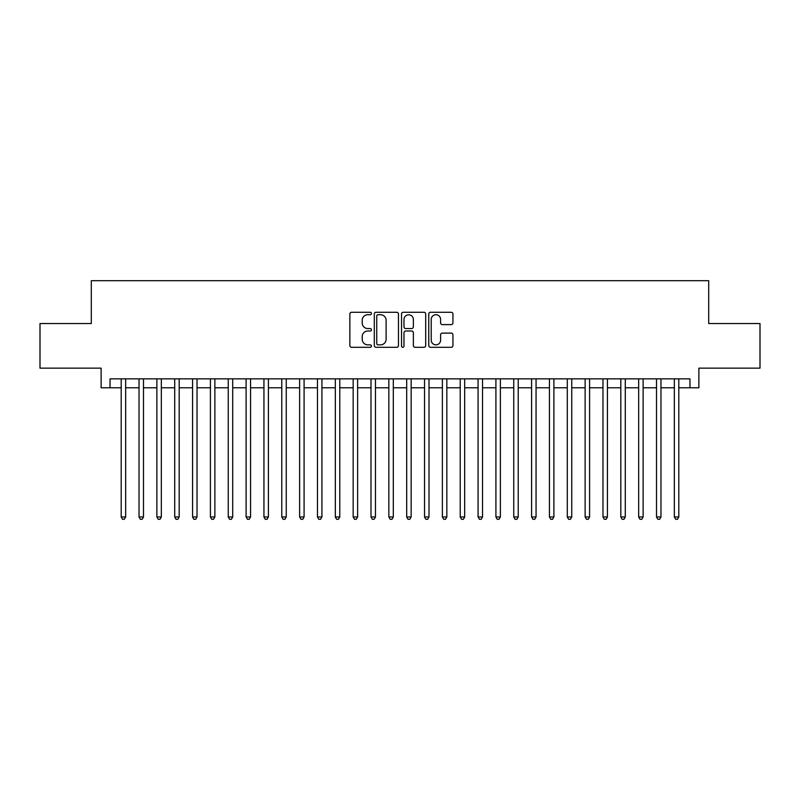 <?xml version="1.0" encoding="UTF-8"?>
<svg xmlns="http://www.w3.org/2000/svg" width="800" height="800" viewBox="0 0 800 800"><rect width="100%" height="100%" fill="white"/><g stroke="black" fill="none" stroke-linecap="round" stroke-linejoin="round"><path stroke-width="1.2" d="M371.45 313.5A1.23 1.23 0 0 0 370.22 312.27L351.61 312.27A1.75 1.75 0 0 0 349.86 314.02L349.86 345.55A1.75 1.75 0 0 0 351.61 347.3L370.22 347.3A1.23 1.23 0 0 0 371.45 346.07A1.23 1.23 0 0 0 370.22 344.85L367.82 344.85A5.6 5.6 0 0 1 362.21 339.24L362.21 336.62A5.6 5.6 0 0 1 367.82 331.01L370.22 331.01A1.23 1.23 0 0 0 371.45 329.78A1.23 1.23 0 0 0 370.22 328.56L367.82 328.56A5.6 5.6 0 0 1 362.21 322.95L362.21 320.33A5.6 5.6 0 0 1 367.82 314.72L370.22 314.72A1.23 1.23 0 0 0 371.45 313.5M451.19 324.62A1.75 1.75 0 0 0 452.94 322.87L452.94 314.02A1.75 1.75 0 0 0 451.19 312.27L430.52 312.27A1.75 1.75 0 0 0 428.77 314.02L428.77 345.55A1.75 1.75 0 0 0 430.52 347.3L451.19 347.3A1.75 1.75 0 0 0 452.94 345.55L452.94 334.86A1.75 1.75 0 0 0 451.19 333.11L442.34 333.11A1.75 1.75 0 0 0 440.59 334.86L440.59 340.16A4.69 4.69 0 0 1 435.91 344.85A4.69 4.69 0 0 1 431.22 340.16L431.22 319.41A4.69 4.69 0 0 1 435.91 314.72A4.69 4.69 0 0 1 440.59 319.41L440.59 322.87A1.75 1.75 0 0 0 442.34 324.62L451.19 324.62M110.04 387.78L110.04 378.86L689.96 378.86L689.96 387.78L698.88 387.78L698.88 368.15L760 368.15L760 323.54L708.7 323.54L708.7 280.71L91.3 280.71L91.3 323.54L40 323.54L40 368.15L101.12 368.15L101.12 387.78L121.19 387.78M398.47 314.02A1.75 1.75 0 0 0 396.72 312.27L376.05 312.27A1.75 1.75 0 0 0 374.3 314.02L374.3 345.55A1.75 1.75 0 0 0 376.05 347.3L396.72 347.3A1.75 1.75 0 0 0 398.47 345.55L398.47 314.02M403.28 312.27L423.95 312.27A1.75 1.75 0 0 1 425.7 314.02L425.7 345.55A1.75 1.75 0 0 1 423.95 347.3L415.11 347.3A1.75 1.75 0 0 1 413.36 345.55L413.36 332.76A1.75 1.75 0 0 0 411.6 331.01L405.74 331.01A1.75 1.75 0 0 0 403.98 332.76L403.98 346.07A1.23 1.23 0 0 1 402.76 347.3A1.23 1.23 0 0 1 401.53 346.07L401.53 314.02A1.75 1.75 0 0 1 403.28 312.27M125.65 387.78L139.03 387.78M143.49 387.78L156.88 387.78M161.34 387.78L174.72 387.78M179.18 387.78L192.57 387.78M197.03 387.78L210.41 387.78M214.87 387.78L228.25 387.78M232.71 387.78L246.1 387.78M250.56 387.78L263.94 387.78M268.4 387.78L281.78 387.78M286.25 387.78L299.63 387.78M304.09 387.78L317.47 387.78M321.93 387.78L335.32 387.78M339.78 387.78L353.16 387.78M357.62 387.78L371 387.78M375.46 387.78L388.85 387.78M393.31 387.78L406.69 387.78M411.15 387.78L424.54 387.78M429 387.78L442.38 387.78M446.84 387.78L460.22 387.78M464.68 387.78L478.07 387.78M482.53 387.78L495.91 387.78M500.37 387.78L513.75 387.78M518.22 387.78L531.6 387.78M536.06 387.78L549.44 387.78M553.9 387.78L567.29 387.78M571.75 387.78L585.13 387.78M589.59 387.78L602.97 387.78M607.43 387.78L620.82 387.78M625.28 387.78L638.66 387.78M643.12 387.78L656.51 387.78M660.97 387.78L674.35 387.78M678.81 387.78L689.96 387.78M377.97 314.72A1.23 1.23 0 0 0 376.75 315.95L376.75 343.62A1.23 1.23 0 0 0 377.97 344.85L380.51 344.85A5.6 5.6 0 0 0 386.12 339.24L386.12 320.33A5.6 5.6 0 0 0 380.51 314.72L377.97 314.72M413.36 319.49A4.69 4.69 0 0 0 408.67 314.81A4.69 4.69 0 0 0 403.98 319.49L403.98 326.81A1.75 1.75 0 0 0 405.74 328.56L411.6 328.56A1.75 1.75 0 0 0 413.36 326.81L413.36 319.49M125.65 378.86L125.65 516.97L121.19 516.97L121.19 378.86M125.65 516.97L124.31 519.29L122.53 519.29L121.19 516.97M143.49 378.86L143.49 516.97L139.03 516.97L139.03 378.86M143.49 516.97L142.16 519.29L140.37 519.29L139.03 516.97M161.34 378.86L161.34 516.97L156.88 516.97L156.88 378.86M161.34 516.97L160 519.29L158.22 519.29L156.88 516.97M179.18 378.86L179.18 516.97L174.72 516.97L174.72 378.86M179.18 516.97L177.84 519.29L176.06 519.29L174.72 516.97M197.03 378.86L197.03 516.97L192.57 516.97L192.57 378.86M197.03 516.97L195.69 519.29L193.9 519.29L192.57 516.97M214.87 378.86L214.87 516.97L210.41 516.97L210.41 378.86M214.87 516.97L213.53 519.29L211.75 519.29L210.41 516.97M232.71 378.86L232.71 516.97L228.25 516.97L228.25 378.86M232.71 516.97L231.38 519.29L229.59 519.29L228.25 516.97M250.56 378.86L250.56 516.97L246.1 516.97L246.1 378.86M250.56 516.97L249.22 519.29L247.43 519.29L246.1 516.97M268.4 378.86L268.4 516.97L263.94 516.97L263.94 378.86M268.4 516.97L267.06 519.29L265.28 519.29L263.94 516.97M286.25 378.86L286.25 516.97L281.78 516.97L281.78 378.86M286.25 516.97L284.91 519.29L283.12 519.29L281.78 516.97M304.09 378.86L304.09 516.97L299.63 516.97L299.63 378.86M304.09 516.97L302.75 519.29L300.97 519.29L299.63 516.97M321.93 378.86L321.93 516.97L317.47 516.97L317.47 378.86M321.93 516.97L320.59 519.29L318.81 519.29L317.47 516.97M339.78 378.86L339.78 516.97L335.32 516.97L335.32 378.86M339.78 516.97L338.44 519.29L336.65 519.29L335.32 516.97M357.62 378.86L357.62 516.97L353.16 516.97L353.16 378.86M357.62 516.97L356.28 519.29L354.5 519.29L353.16 516.97M375.46 378.86L375.46 516.97L371 516.97L371 378.86M375.46 516.97L374.13 519.29L372.34 519.29L371 516.97M393.31 378.86L393.31 516.97L388.85 516.97L388.85 378.86M393.31 516.97L391.97 519.29L390.19 519.29L388.85 516.97M411.15 378.86L411.15 516.97L406.69 516.97L406.69 378.86M411.15 516.97L409.81 519.29L408.03 519.29L406.69 516.97M429 378.86L429 516.97L424.54 516.97L424.54 378.86M429 516.97L427.66 519.29L425.87 519.29L424.54 516.97M446.84 378.86L446.84 516.97L442.38 516.97L442.38 378.86M446.84 516.97L445.5 519.29L443.72 519.29L442.38 516.97M464.68 378.86L464.68 516.97L460.22 516.97L460.22 378.86M464.68 516.97L463.35 519.29L461.56 519.29L460.22 516.97M482.53 378.86L482.53 516.97L478.07 516.97L478.07 378.86M482.53 516.97L481.19 519.29L479.41 519.29L478.07 516.97M500.37 378.86L500.37 516.97L495.91 516.97L495.91 378.86M500.37 516.97L499.03 519.29L497.25 519.29L495.91 516.97M518.22 378.86L518.22 516.97L513.75 516.97L513.75 378.86M518.22 516.97L516.88 519.29L515.09 519.29L513.75 516.97M536.06 378.86L536.06 516.97L531.6 516.97L531.6 378.86M536.06 516.97L534.72 519.29L532.94 519.29L531.6 516.97M553.9 378.86L553.9 516.97L549.44 516.97L549.44 378.86M553.9 516.97L552.57 519.29L550.78 519.29L549.44 516.97M571.75 378.86L571.75 516.97L567.29 516.97L567.29 378.86M571.75 516.97L570.41 519.29L568.62 519.29L567.29 516.97M589.59 378.86L589.59 516.97L585.13 516.97L585.13 378.86M589.59 516.97L588.25 519.29L586.47 519.29L585.13 516.97M607.43 378.86L607.43 516.97L602.97 516.97L602.97 378.86M607.43 516.97L606.1 519.29L604.31 519.29L602.97 516.97M625.28 378.86L625.28 516.97L620.82 516.97L620.82 378.86M625.28 516.97L623.94 519.29L622.16 519.29L620.82 516.97M643.12 378.86L643.12 516.97L638.66 516.97L638.66 378.86M643.12 516.97L641.78 519.29L640 519.29L638.66 516.97M660.97 378.86L660.97 516.97L656.51 516.97L656.51 378.86M660.97 516.97L659.63 519.29L657.84 519.29L656.51 516.97M678.81 378.86L678.81 516.97L674.35 516.97L674.35 378.86M678.81 516.97L677.47 519.29L675.69 519.29L674.35 516.97"/></g></svg>
